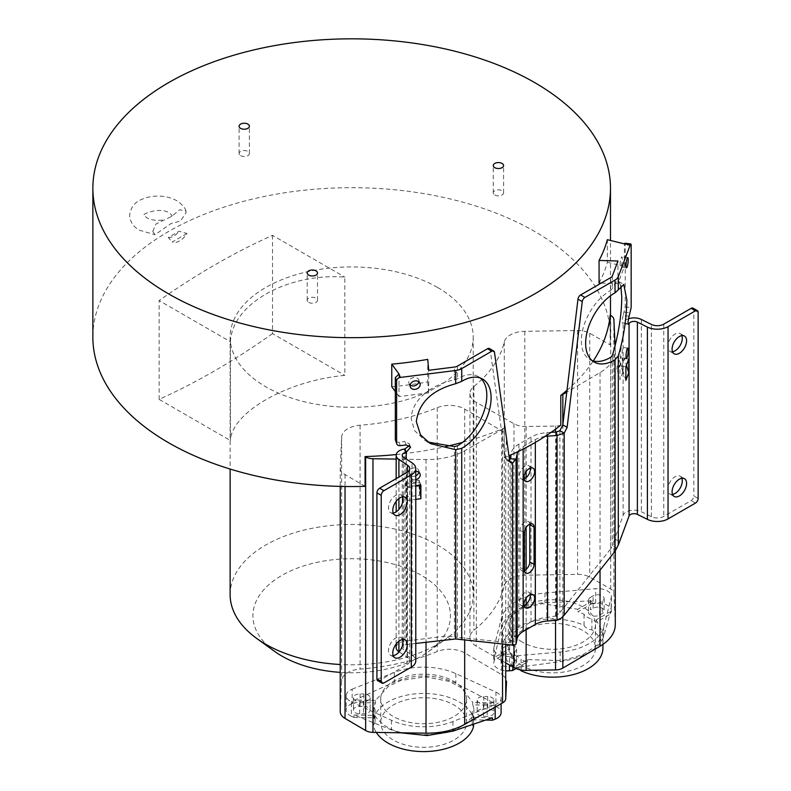 <?xml version="1.0" encoding="UTF-8"?>
<svg xmlns="http://www.w3.org/2000/svg" width="791" height="791" viewBox="0 0 791 791"><rect width="100%" height="100%" fill="white"/><g stroke="black" fill="none" stroke-linecap="round" stroke-linejoin="round"><path stroke-width="0.59" stroke-dasharray="3.96 2.97" d="M560.789 425.163A10.639 6.14 180 0 1 555.529 426.062L526.124 426.507A16.71 9.65 180 0 1 513.972 423.739L476.32 402.372A21.268 12.28 180 0 1 469.953 393.611A21.268 12.28 180 0 1 473.888 386.502A172.438 99.557 180 0 0 504.272 341.969A21.268 12.28 180 0 1 524.799 331.32L577.578 330.519A16.71 9.65 180 0 1 589.73 333.278L610.138 344.866A258.815 149.43 0 0 0 610.484 337.114A258.815 149.43 0 0 0 534.686 231.456A258.815 149.43 0 0 0 252.626 199.065A258.815 149.43 0 0 0 92.863 337.114M152.752 231.417L155.926 223.982L171.42 216.536L179.715 209.744L185.885 211.088L186.093 212.532L180.516 221.045L171.113 223.527L155.036 234.709L152.752 231.417M365.096 486.346L345.034 474.56A16.71 9.65 180 0 1 340.239 467.797A16.71 9.65 180 0 1 340.249 467.54L341.623 437.067A21.268 12.28 180 0 1 360.083 425.222A172.438 99.557 180 0 0 437.205 407.681A21.268 12.28 180 0 1 464.703 409.085L501.712 430.818A16.71 9.65 180 0 1 506.497 437.581A16.71 9.65 180 0 1 506.497 437.838L505.726 454.815A10.639 6.14 180 0 1 504.174 457.851L504.174 428.079A10.639 6.14 180 0 1 502.542 429.256L464.683 450.741A53.175 30.701 180 0 1 426.023 459.531L396.162 459.087M504.174 457.851A258.815 149.43 0 0 0 508.959 455.784M566.999 390.25A258.815 149.43 0 0 0 593.25 360.963M610.138 344.866L610.138 315.095M396.222 454.538A258.815 149.43 0 0 0 445.699 446.559M462.636 442.337A258.815 149.43 0 0 0 504.174 428.079M391.772 386.74A258.815 149.43 0 0 0 427.723 381.944L427.723 359.371M599.064 283.02A258.815 149.43 0 0 0 607.359 262.266L607.359 239.693M186.992 233.503L172.211 242.036A16.028 9.255 120 0 0 186.992 233.503L179.102 231.239L168.285 237.478L172.211 242.036M437.621 287.499A121.547 70.172 180 0 1 473.216 337.114A121.547 70.172 180 0 1 398.189 401.947A121.547 70.172 180 0 1 265.727 386.74A121.547 70.172 180 0 1 230.132 337.114A121.547 70.172 180 0 1 305.158 272.282A121.547 70.172 180 0 1 437.621 287.499M340.249 467.54L340.249 711.406L341.623 680.932A21.268 12.28 180 0 1 360.083 669.077A172.438 99.557 0 0 0 437.205 651.537A21.268 12.28 180 0 1 464.703 652.941L501.712 674.683A16.71 9.65 180 0 1 506.497 681.189M352.133 689.179L394.373 672.399A51.652 29.821 180 0 1 455.834 673.635L495.947 692.076L495.947 706.462L493.406 705.305L493.307 702.774L455.834 683.256C435.811 673.991 415.324 673.586 394.373 682.02L354.902 699.986L354.793 702.507L352.133 703.565L352.133 689.179A13.674 7.89 0 0 0 346.211 695.685A13.674 7.89 0 0 0 351.362 701.854L351.362 716.241L353.893 717.407L354.002 714.975L391.476 729.915L400.375 732.782M351.362 701.854L391.476 720.294A51.652 29.821 180 0 0 452.936 721.53L495.176 704.751A13.674 7.89 0 0 0 501.099 698.255A13.674 7.89 0 0 0 495.947 692.076M495.947 706.462A13.674 7.89 180 0 1 501.099 712.642M351.362 716.241A13.674 7.89 180 0 1 346.211 710.071A13.674 7.89 180 0 1 352.133 703.565M353.893 717.407L374.548 717.823A50.367 29.079 180 0 1 373.431 713.551A11.39 6.575 0 0 0 375.063 710.377A11.39 6.575 0 0 0 375.072 710.15A11.39 6.575 0 0 0 373.817 707.144A50.367 29.079 180 0 1 375.448 702.922L354.793 702.507M363.9 706.422A6.457 3.728 180 0 1 370.139 710.15A6.457 3.728 180 0 1 370.129 710.278A6.457 3.728 180 0 1 363.455 713.868L359.658 713.798A6.457 3.728 180 0 1 353.429 710.071A6.457 3.728 180 0 1 353.429 709.942A6.457 3.728 180 0 1 360.103 706.343L363.9 706.422L363.9 694.014A6.457 3.728 180 0 1 370.139 697.741A6.457 3.728 180 0 1 363.455 701.469L359.658 701.39A6.457 3.728 180 0 1 353.429 697.662A6.457 3.728 180 0 1 360.103 693.934L363.9 694.014M473.493 726.731A11.39 6.575 180 0 1 472.237 723.725A11.39 6.575 180 0 1 472.237 723.498A11.39 6.575 180 0 1 473.878 720.324A50.367 29.079 0 0 0 425.41 693.46A50.367 29.079 0 0 0 373.817 718.307A11.39 6.575 180 0 1 375.072 721.313A11.39 6.575 180 0 1 375.063 721.54A11.39 6.575 180 0 1 373.431 724.714A50.367 29.079 0 0 0 376.298 732.417M473.493 724.18L473.493 715.568A50.367 29.079 180 0 1 471.851 719.79L485.625 720.067M492.398 717.763L471.832 717.348L471.851 719.79M471.832 717.348C454.271 736.194 438.234 733.425 421.9 734.938C405.813 732.773 389.429 734.888 374.568 715.39L354.002 714.975M374.548 717.823L374.568 715.39M373.431 724.714L373.431 713.551M373.817 718.307L373.817 707.144M380.758 721.659A42.922 24.778 180 0 1 424.401 697.741A42.922 24.778 180 0 1 466.571 722.519A42.922 24.778 180 0 1 466.552 723.389A42.922 24.778 180 0 1 422.908 747.297A42.922 24.778 180 0 1 380.728 722.519A42.922 24.778 180 0 1 380.758 721.659M473.878 720.324L473.878 709.161A11.39 6.575 0 0 0 472.237 712.335A11.39 6.575 0 0 0 472.237 712.562A11.39 6.575 0 0 0 473.493 715.568M493.406 705.305L472.751 704.89A50.367 29.079 180 0 1 473.878 709.161M487.651 708.914L483.855 708.835A6.457 3.728 180 0 0 477.181 712.434A6.457 3.728 180 0 0 477.171 712.562A6.457 3.728 180 0 0 483.4 716.29L487.197 716.369A6.457 3.728 180 0 0 493.881 712.77A6.457 3.728 180 0 0 493.881 712.642A6.457 3.728 180 0 0 487.651 708.914L487.651 696.515A6.457 3.728 180 0 1 493.881 700.233A6.457 3.728 180 0 1 487.197 703.96L483.4 703.881A6.457 3.728 180 0 1 477.171 700.164A6.457 3.728 180 0 1 483.855 696.436L487.651 696.515M472.751 704.89L472.741 702.359L461.341 687.844L449.506 681.427L425.41 676.819L400.879 680.448L388.391 686.37L375.478 700.401L375.448 702.922M493.307 702.774L472.741 702.359M375.478 700.401L354.902 699.986M380.758 698.087A42.922 24.778 180 0 1 424.401 674.169A42.922 24.778 180 0 1 466.571 698.947A42.922 24.778 180 0 1 466.552 699.817A42.922 24.778 180 0 1 422.908 723.725A42.922 24.778 180 0 1 380.728 698.947A42.922 24.778 180 0 1 380.758 698.087M522.218 642.045A42.922 24.778 180 0 1 509.651 624.524A42.922 24.778 180 0 1 536.15 601.625A42.922 24.778 180 0 1 582.918 606.994A42.922 24.778 180 0 1 595.494 624.524A42.922 24.778 180 0 1 568.996 647.414A42.922 24.778 180 0 1 522.218 642.045M505.568 646.385A6.457 3.728 180 0 1 512.608 645.575A6.457 3.728 180 0 1 516.592 649.015A6.457 3.728 180 0 1 514.704 651.655L512.014 653.208A6.457 3.728 180 0 1 504.974 654.019A6.457 3.728 180 0 1 500.99 650.568A6.457 3.728 180 0 1 502.888 647.938L505.568 646.385L505.568 658.794A6.457 3.728 180 0 1 514.704 658.794A6.457 3.728 180 0 1 516.592 661.424A6.457 3.728 180 0 1 514.704 664.064L512.014 665.617A6.457 3.728 180 0 1 502.888 665.617A6.457 3.728 180 0 1 500.99 662.977A6.457 3.728 180 0 1 502.888 660.337L505.568 658.794M590.442 597.383L593.121 595.831A6.457 3.728 180 0 1 600.161 595.03A6.457 3.728 180 0 1 604.146 598.471A6.457 3.728 180 0 1 602.258 601.111L599.568 602.653A6.457 3.728 180 0 1 592.538 603.464A6.457 3.728 180 0 1 588.553 600.023A6.457 3.728 180 0 1 590.442 597.383L590.442 609.792L593.121 608.239A6.457 3.728 180 0 1 602.258 608.239A6.457 3.728 180 0 1 604.146 610.879A6.457 3.728 180 0 1 602.258 613.509L599.568 615.062A6.457 3.728 180 0 1 590.442 615.062A6.457 3.728 180 0 1 588.553 612.422A6.457 3.728 180 0 1 590.442 609.792M522.218 665.617A42.922 24.778 180 0 1 509.651 648.086A42.922 24.778 180 0 1 536.15 625.197A42.922 24.778 180 0 1 582.918 630.565A42.922 24.778 180 0 1 595.494 648.086A42.922 24.778 180 0 1 568.996 670.986A42.922 24.778 180 0 1 522.218 665.617M602.94 648.086A50.367 29.079 0 0 0 591.886 629.923A11.39 6.575 180 0 1 586.952 628.242A11.39 6.575 180 0 1 584.045 625.394A50.367 29.079 0 0 0 530.761 621.884A50.367 29.079 0 0 0 502.206 648.086A50.367 29.079 0 0 0 513.25 666.259A11.39 6.575 180 0 1 518.194 667.94A11.39 6.575 180 0 1 520.527 669.898M521.091 669.997L521.091 659.625A11.39 6.575 0 0 0 518.194 656.777A11.39 6.575 0 0 0 513.25 655.096A50.367 29.079 180 0 1 509.018 651.527L494.405 659.961L493.92 661.81A13.674 7.89 180 0 0 493.772 662.977A13.674 7.89 180 0 0 506.497 670.847M513.25 666.259L513.25 655.096M516.009 668.583L527.281 662.067A50.367 29.079 180 0 1 521.091 659.625M591.886 629.923L591.886 618.75A50.367 29.079 180 0 1 596.127 622.319L610.741 613.885L610.721 611.483L603.662 636.547C598.688 649.332 584.193 657.707 560.176 661.652L514.358 667.812M610.721 611.483L596.167 619.887L596.127 622.319M596.167 619.887L602.94 632.632L596.948 645.367L583.274 654.533L562.856 660.574L527.35 659.615L512.795 668.019M527.281 662.067L527.35 659.615M509.463 656.392A13.674 7.89 0 0 1 493.772 648.59A13.674 7.89 0 0 1 493.92 647.424L501.474 618.147A51.652 29.821 180 0 1 544.959 593.032L595.682 588.672A13.674 7.89 0 0 1 611.364 596.483A13.674 7.89 0 0 1 611.216 597.65L603.662 626.927A51.652 29.821 180 0 1 560.176 652.031L509.463 656.392L509.463 665.043M509.018 651.527L508.979 649.006L494.424 657.41L501.474 627.767C506.448 612.817 520.943 604.453 544.959 602.663L592.34 600.873L592.479 603.345L595.682 603.068A13.674 7.89 180 0 1 611.364 610.879A13.674 7.89 180 0 1 611.216 612.036L610.741 613.885M494.424 657.41L494.405 659.961M506.497 663.362L476.32 646.237A21.268 12.28 180 0 1 469.953 637.477A21.268 12.28 180 0 1 473.888 630.358A172.438 99.557 0 0 0 504.272 585.834A21.268 12.28 180 0 1 524.799 575.176L577.578 574.385A16.71 9.65 180 0 1 589.73 577.143L610.711 589.048A10.639 6.14 180 0 1 613.885 593.27L615.279 623.901A53.175 30.701 180 0 1 615.289 624.702M615.091 346.171L615.279 350.275A53.175 30.701 180 0 1 615.289 351.075A53.175 30.701 180 0 1 600.043 372.591L566.771 392.138M592.479 603.345L577.865 611.779A50.367 29.079 180 0 1 584.045 614.221A11.39 6.575 0 0 0 586.952 617.079A11.39 6.575 0 0 0 591.886 618.75M508.979 649.006L502.206 632.632L508.188 617.87L521.872 608.427L542.29 603.642L577.786 609.278L577.865 611.779M584.045 625.394L584.045 614.221M592.34 600.873L577.786 609.278M168.285 237.478A14.357 8.286 120 0 0 179.102 231.239M230.132 594.654A121.547 70.172 180 0 1 305.158 529.822A121.547 70.172 180 0 1 437.621 545.029A121.547 70.172 180 0 1 473.216 594.654A121.547 70.172 180 0 1 446.658 638.426A121.547 70.172 180 0 1 340.239 664.509M274.497 651.309A98.756 57.011 180 0 1 285.848 573.238A98.756 57.011 180 0 1 421.504 575.423A98.756 57.011 180 0 1 428.851 651.309A98.756 57.011 180 0 1 340.239 672.37M230.458 341.752C231.753 304.802 286.302 272.747 344.827 277.097L344.827 375.359C284.572 380.985 231.308 413.693 230.458 440.547L230.458 341.752L159.12 300.57C196.929 273.963 234.739 252.23 272.529 235.352L344.827 277.097M272.529 235.352L272.529 333.624L344.827 375.359M272.529 333.624C234.739 360.389 196.929 382.3 159.12 399.366L230.458 440.547M159.12 399.366L159.12 300.57M399.02 374.024L399.01 396.588L428.712 392.86L428.712 390.556C436.474 385.197 445.046 381.658 454.42 379.927L457.425 378.83A41.023 23.681 120 0 1 478.308 376.585L482.609 379.067M427.723 381.944L428.712 392.86M399.01 396.588L395.322 391.565M607.359 262.266L624.415 266.448L617.959 283.593L601.209 283.089M427.802 442.021L425.163 440.627L414.583 430.65L411.201 418.696C411.557 409.115 416.195 400.651 425.103 393.305L428.712 390.556L428.712 370.277M396.162 647.522A11.183 6.457 180 0 1 399.435 642.954A11.183 6.457 180 0 1 404.962 641.214L445.471 636.122L454.43 636.715L454.42 446.618M409.244 445.679L409.273 443.761L404.883 441.507L406.149 444.938M400.325 445.669L399.03 442.238L404.883 441.507M399.03 442.238C396.775 442.337 395.53 441.457 395.322 439.608M406.347 483.311L419.586 481.64L419.042 480.196L405.803 481.857L406.347 496.956L419.586 495.295L419.586 481.64M418.835 472.217A5.161 4.123 159.4 0 0 418.904 471.495A5.161 4.123 159.4 0 0 418.696 470.309A5.161 4.123 159.4 0 0 413.12 468.045A5.161 4.123 159.4 0 0 408.809 472.761A5.161 4.123 159.4 0 0 409.026 473.947A5.161 4.123 159.4 0 0 415.789 475.786M419.586 495.295L419.042 486.01A13.754 2.383 82.8 0 1 418.943 482.836A13.754 2.383 82.8 0 1 419.042 480.196M405.803 481.857A13.754 2.383 -97.2 0 0 405.704 484.497A13.754 2.383 -97.2 0 0 405.803 487.671L406.347 496.956M415.789 479.662A5.161 4.123 -20.6 0 1 410.311 477.378A5.161 4.123 -20.6 0 1 410.104 476.192A5.161 4.123 -20.6 0 1 415.789 471.298M415.789 643.449L406.258 644.635A5.102 2.946 0 0 0 403.736 645.436A5.102 2.946 0 0 0 402.233 647.522A5.102 2.946 0 0 0 403.499 649.46L412.022 655.106A15.296 8.83 180 0 1 415.789 660.91M415.789 485.714L407.642 486.732L407.642 500.377L415.789 499.358M480.345 378.019A41.023 23.681 120 0 0 478.308 376.585M410.173 385.039A5.161 4.123 -20.6 0 1 409.026 383.516A5.161 4.123 -20.6 0 1 408.809 382.33A5.161 4.123 -20.6 0 1 413.12 377.614A5.161 4.123 -20.6 0 1 418.696 379.878A5.161 4.123 -20.6 0 1 418.904 381.064A5.161 4.123 -20.6 0 1 418.835 381.776M377.702 680.675A3.797 2.195 -60 0 0 379.611 680.487L407.009 664.667A9.215 5.319 0 0 0 409.708 660.91A9.215 5.319 0 0 0 407.444 657.41L399.069 651.863M457.425 445.817L457.425 637.348L508.277 642.579L510.007 642.322L511.154 638.119A26.983 15.583 180 0 1 518.866 628.974L531.028 621.953A26.983 15.583 180 0 1 546.868 617.504L555.272 616.06L560.305 618.967M457.425 637.348L454.43 636.715L459.087 639.405M551.08 432.37L546.868 432.667A26.983 15.583 0 0 0 531.028 437.116L518.866 444.137A26.983 15.583 0 0 0 511.154 453.283L510.808 454.963M517.957 451.621A20.902 12.073 180 0 1 523.158 446.618L535.329 439.598A20.902 12.073 180 0 1 545.068 436.414M555.272 616.06L559.88 612.778L610.731 548.835L610.731 357.305M617.029 548.222L612.372 545.533L610.731 548.835M612.372 275.861L612.372 288.735L610.731 290.327A41.023 23.681 120 0 0 581.345 340.783A41.023 23.681 120 0 0 589.849 359.559A41.023 23.681 120 0 0 592.103 360.607M620.826 285.68L618.75 281.507L617.959 281.299C616.278 281.398 614.409 283.87 612.372 288.735M620.095 264.906A5.161 0.9 -82.8 0 1 620.688 259.567A5.161 0.9 -82.8 0 1 621.835 256.867A5.161 0.9 -82.8 0 1 622.29 259.082A5.161 0.9 -82.8 0 1 621.686 264.421A5.161 0.9 -82.8 0 1 620.549 267.121A5.161 0.9 -82.8 0 1 620.095 264.906M617.959 283.593L617.959 261.02M612.372 355.436L612.372 545.533L623.12 515.257A11.183 6.457 180 0 1 626.146 512.064A11.183 6.457 180 0 1 641.343 511.737L651.369 516.711A9.116 5.26 0 0 0 663.758 516.434L691.156 500.614A3.797 2.195 -60 0 0 693.845 495.967L698.137 498.449M629.082 316.222L623.14 315.5L625.226 306.868L625.226 244.834L624.435 243.875L624.415 266.448M623.14 315.5C621.835 321.472 621.825 323.954 623.12 322.936L628.123 323.341M628.489 324.34L622.547 323.598L623.12 322.936L628.143 323.568M622.824 358.323L622.824 371.968L619.946 379.611L619.946 365.966L622.824 358.323L620.312 358.007L617.435 365.65L619.946 365.966M620.095 355.337A5.161 0.9 97.2 0 0 620.549 357.552A5.161 0.9 97.2 0 0 621.686 354.862A5.161 0.9 97.2 0 0 622.29 349.513A5.161 0.9 97.2 0 0 621.835 347.298A5.161 0.9 97.2 0 0 620.688 349.998A5.161 0.9 97.2 0 0 620.095 355.337M617.435 365.65A13.754 10.975 -159.4 0 0 616.98 368.507A13.754 10.975 -159.4 0 0 617.435 371.463L619.946 379.611M622.824 371.968L620.312 363.83A13.754 10.975 20.6 0 1 619.857 360.864A13.754 10.975 20.6 0 1 620.312 358.007M628.479 318.753A11.183 6.457 0 0 0 626.146 319.782A11.183 6.457 0 0 0 623.328 322.52M693.054 308.154A3.797 2.195 -60 0 1 693.845 309.884L693.845 495.967M681.852 478.288A10.253 5.923 120 0 0 680.171 476.231A10.253 5.923 120 0 0 672.271 478.98A10.253 5.923 120 0 0 667.792 489.303A10.253 5.923 120 0 0 669.918 493.989A10.253 5.923 120 0 0 672.538 494.415M681.852 335.631A10.253 5.923 120 0 0 680.171 333.575A10.253 5.923 120 0 0 672.271 336.313A10.253 5.923 120 0 0 667.792 346.636A10.253 5.923 120 0 0 669.918 351.333A10.253 5.923 120 0 0 672.538 351.758M625.889 380.362L621.508 366.164L624.386 358.521L626.452 365.215M624.386 358.521L628.766 359.074M625.889 366.717L621.508 366.164M530.227 468.074A7.594 4.39 120 0 0 528.744 465.681A7.594 4.39 120 0 0 522.891 467.718A7.594 4.39 120 0 0 519.578 475.361A7.594 4.39 120 0 0 521.15 478.842A7.594 4.39 120 0 0 523.958 478.931M530.227 594.614A7.594 4.39 120 0 0 528.744 592.212A7.594 4.39 120 0 0 524.947 592.597A7.594 4.39 120 0 0 519.984 599.291A7.594 4.39 120 0 0 521.15 605.372A7.594 4.39 120 0 0 523.958 605.461M529.752 524.097A6.832 3.945 120 0 0 528.368 521.546A6.832 3.945 120 0 0 523.098 523.375A6.832 3.945 120 0 0 520.112 530.257L520.112 567.473A6.832 3.945 120 0 0 521.526 570.598A6.832 3.945 120 0 0 524.433 570.529M509.819 461.4L508.277 460.5L509.493 459.65M489.431 348.534A3.797 2.195 -60 0 1 490.183 349.83L505.33 458.088L506.606 460.263L508.277 460.5L508.277 642.579M402.53 639.553A10.253 5.923 120 0 0 400.849 637.497A10.253 5.923 120 0 0 392.949 640.245A10.253 5.923 120 0 0 388.47 650.558A10.253 5.923 120 0 0 390.596 655.255A10.253 5.923 120 0 0 393.216 655.68M402.53 496.896A10.253 5.923 120 0 0 400.849 494.84A10.253 5.923 120 0 0 392.949 497.579A10.253 5.923 120 0 0 388.47 507.901A10.253 5.923 120 0 0 390.596 512.598A10.253 5.923 120 0 0 393.216 513.023M407.642 500.377L406.693 484.211L419.922 482.55L420.08 485.17M419.922 482.55L420.881 485.071M407.642 486.732L406.693 484.211M308.698 302.38A5.161 2.986 0 0 0 314.324 303.032A5.161 2.986 0 0 0 317.517 300.273A5.161 2.986 0 0 0 316.005 298.167A5.161 2.986 0 0 0 310.379 297.515A5.161 2.986 0 0 0 307.185 300.273A5.161 2.986 0 0 0 308.698 302.38M494.78 194.952A5.161 2.986 0 0 0 500.406 195.604A5.161 2.986 0 0 0 503.59 192.846A5.161 2.986 0 0 0 502.077 190.74A5.161 2.986 0 0 0 496.451 190.087A5.161 2.986 0 0 0 493.258 192.846A5.161 2.986 0 0 0 494.78 194.952M240.593 155.629A5.161 2.986 0 0 0 246.219 156.282A5.161 2.986 0 0 0 249.412 153.523A5.161 2.986 0 0 0 247.899 151.417A5.161 2.986 0 0 0 242.264 150.765A5.161 2.986 0 0 0 239.08 153.523A5.161 2.986 0 0 0 240.593 155.629M502.542 429.256L502.542 644.022M505.726 454.815L505.726 644.349M345.034 474.56L345.034 486.495M426.023 459.531L426.023 642.163M464.683 450.741L464.683 640.137M501.712 430.818L501.712 674.683M464.703 409.085L464.703 652.941M437.205 407.681L437.205 651.537M360.083 425.222L360.083 669.077M341.623 437.067L341.623 680.932M394.373 672.399L394.373 682.02M455.834 673.635L455.834 683.256M495.176 704.751L495.176 707.075M452.936 721.53L452.936 729.411M391.476 720.294L391.476 729.915M483.855 696.436L483.855 708.835M363.455 701.469L363.455 713.868M359.658 713.798L359.658 701.39M360.103 693.934L360.103 706.343M483.4 716.29L483.4 703.881M487.197 703.96L487.197 716.369M560.176 652.031L560.176 661.652M493.92 647.424L493.92 661.81M501.474 618.147L501.474 627.767M544.959 593.032L544.959 602.663M595.682 603.068L595.682 588.672M611.216 597.65L611.216 612.036M603.662 626.927L603.662 636.547M613.885 319.633L613.885 593.27M610.711 315.411L610.711 589.048M589.73 333.278L589.73 577.143M577.578 330.519L577.578 574.385M524.799 331.32L524.799 575.176M504.272 341.969L504.272 585.834M473.888 386.502L473.888 630.358M476.32 402.372L476.32 646.237M513.972 423.739L513.972 645.14M526.124 426.507L526.124 471.495M526.124 477.635L526.124 527.478M526.124 569.411L526.124 598.026M526.124 604.166L526.124 629.745M555.529 426.062L555.529 429.177M555.529 432.064L555.529 620.431M562.836 424.797L562.836 616.782M600.043 372.591L600.043 570.163M615.279 350.275L615.279 623.901M593.121 608.239L593.121 595.831M602.258 601.111L602.258 613.509M599.568 615.062L599.568 602.653M514.704 651.655L514.704 664.064M512.014 665.617L512.014 653.208M502.888 647.938L502.888 660.337M404.962 448.883L404.962 641.214M454.42 379.927L454.42 367.054M419.042 486.01L405.803 487.671M406.258 644.635L406.258 459.007M450.583 639.079L445.471 636.122M379.611 680.487L383.902 682.969M515.178 645.021L510.136 642.114M510.729 640.166L516.187 643.32M555.865 620.411L550.407 617.257M511.154 638.119L511.154 453.283M510.007 458.74L510.007 642.322M518.866 444.137L518.866 628.974M556.31 615.586L556.31 432.005M546.868 432.667L546.868 617.504M559.88 430.709L559.88 612.778M610.731 290.327L610.731 277.592M614.32 538.651L619.422 541.598M695.457 503.096L691.156 500.614M623.12 515.257L623.12 322.936M620.312 363.83L617.435 371.463M641.343 319.455L641.343 511.737M651.369 516.711L651.369 324.429M663.758 324.162L663.758 516.434M698.137 312.366L693.845 309.884M624.415 312.119L630.358 312.86M625.226 306.868L631.159 307.62M631.159 245.586L625.226 244.834M531.028 621.953L531.028 437.116M535.329 439.598L535.329 442.406M523.158 449.031L523.158 446.618M524.413 532.738L520.112 530.257M520.112 567.473L524.413 569.955M505.33 458.088L509.622 460.58M494.484 352.311L490.183 349.83M457.425 366.104L457.425 378.83M398.911 641.214L398.911 509.394M398.911 498.557L398.911 477.062M407.444 472.118L407.444 657.41M407.009 664.667L407.009 472.385M412.022 655.106L412.022 462.824M403.499 457.178L403.499 649.46M610.484 337.114L610.484 315.293M610.484 295.775L610.484 240.454M340.239 467.797L340.239 486.396M501.099 698.255L501.099 703.713M346.211 695.685L346.211 710.071M375.072 710.15L375.072 721.313M472.237 712.562L472.237 723.725M466.571 698.947L466.571 722.519M380.728 698.947L380.728 722.519M370.139 697.741L370.139 710.15M353.429 697.662L353.429 710.071M477.171 700.164L477.171 712.562M493.881 700.233L493.881 712.642M509.651 624.524L509.651 648.086M595.494 624.524L595.494 648.086M602.94 632.632L602.94 644.388M493.772 648.59L493.772 662.977M611.364 596.483L611.364 610.879M469.953 393.611L469.953 637.477M615.289 351.075L615.289 550.971M502.206 632.632L502.206 648.086M604.146 598.471L604.146 610.879M588.553 600.023L588.553 612.422M516.592 649.015L516.592 661.424M500.99 650.568L500.99 662.977M473.216 337.114L473.216 594.654M428.851 651.309L446.658 638.426M230.132 337.114L230.132 469.043M419.981 473.74L418.696 470.309M425.163 440.636L429.948 443.395M419.981 383.299L418.696 379.878M410.311 386.947L409.026 383.516M409.273 443.761L410.569 447.182M618.73 281.507L623.763 284.404M627.777 257.609L621.835 256.867M626.482 267.862L620.549 267.121M626.482 358.293L620.549 357.552M627.777 348.05L621.835 347.298M589.849 359.559L594.14 362.041M669.918 493.989L674.209 496.471M680.171 476.231L684.472 478.713M669.918 351.333L674.209 353.814M680.171 333.575L684.472 336.046M528.744 465.681L533.045 468.163M521.15 478.842L525.442 481.324M528.744 592.212L533.045 594.694M521.15 605.372L525.442 607.854M528.368 521.546L532.659 524.028M521.526 570.598L525.827 573.08M506.606 460.263L510.897 462.745M396.162 643.993L396.162 511.817M396.162 501.336L396.162 478.654M409.708 660.91L409.708 468.628M400.849 637.497L405.15 639.978M390.596 655.255L394.887 657.736M400.849 494.84L405.15 497.312M390.596 512.598L394.887 515.079M402.233 647.522L402.233 455.24M410.311 477.378L409.026 473.947M185.885 211.088C185.529 208.171 182.494 204.701 176.769 200.667C167.89 196 158.131 194.893 147.512 197.335C139.789 199.807 131.494 202.496 129.625 215.221C130.001 221.747 133.284 226.74 139.463 230.221L155.036 234.709M171.42 216.536L172.171 215.528L169.551 213.174C160.474 206.313 140.6 214.598 144.061 215.37L146.681 217.713C151.348 220.155 156.845 220.916 163.164 219.987M317.517 300.273L317.517 272.984M307.185 300.273L307.185 272.984M503.59 192.846L503.59 165.556M493.258 192.846L493.258 165.556M249.412 153.523L249.412 126.234M239.08 153.523L239.08 126.234"/><path stroke-width="1.19" d="M534.686 82.6A258.815 149.43 0 0 0 252.626 50.209A258.815 149.43 0 0 0 92.863 188.258A258.815 149.43 0 0 0 168.661 293.916A258.815 149.43 0 0 0 450.722 326.307A258.815 149.43 0 0 0 610.484 188.258A258.815 149.43 0 0 0 534.686 82.6M308.698 275.09A5.161 2.986 0 0 0 314.324 275.743A5.161 2.986 0 0 0 317.517 272.984A5.161 2.986 0 0 0 316.005 270.878A5.161 2.986 0 0 0 310.379 270.225A5.161 2.986 0 0 0 307.185 272.984A5.161 2.986 0 0 0 308.698 275.09M494.78 167.662A5.161 2.986 0 0 0 500.406 168.305A5.161 2.986 0 0 0 503.59 165.556A5.161 2.986 0 0 0 502.077 163.44A5.161 2.986 0 0 0 496.451 162.798A5.161 2.986 0 0 0 493.258 165.556A5.161 2.986 0 0 0 494.78 167.662M240.593 128.34A5.161 2.986 0 0 0 246.219 128.982A5.161 2.986 0 0 0 249.412 126.234A5.161 2.986 0 0 0 247.899 124.118A5.161 2.986 0 0 0 242.264 123.475A5.161 2.986 0 0 0 239.08 126.234A5.161 2.986 0 0 0 240.593 128.34M92.863 188.258L92.863 337.114A258.815 149.43 0 0 0 168.661 442.782A258.815 149.43 0 0 0 365.096 486.346L365.096 456.565A258.815 149.43 0 0 0 396.222 454.538M508.959 455.784A258.815 149.43 0 0 0 560.789 425.163L560.789 395.391A258.815 149.43 0 0 0 566.999 390.25M593.25 360.963A258.815 149.43 0 0 0 610.138 315.095L610.711 315.411A10.639 6.14 180 0 1 613.885 319.633L615.091 346.171M445.699 446.559A258.815 149.43 0 0 0 462.636 442.337M395.322 391.565L391.772 386.74L391.772 364.157A258.815 149.43 0 0 0 427.723 359.371L428.712 370.277L454.42 367.054A6.081 3.51 180 0 0 457.425 366.104L487.533 348.722A3.797 2.195 -60 0 1 489.431 348.534L493.722 351.016A3.797 2.195 120 0 0 491.824 351.204L461.726 368.586A12.152 7.02 0 0 1 455.715 370.485L455.715 383.714C431.955 390.032 418.815 402.678 416.313 421.652L420.555 434.931L430.264 443.583L455.715 449.693L461.726 448.299A41.023 23.681 -60 0 0 491.102 397.843A41.023 23.681 -60 0 0 482.609 379.067A41.023 23.681 -60 0 0 461.726 381.311L455.715 383.714M601.209 283.089L599.064 283.02L599.064 260.447A258.815 149.43 0 0 0 607.359 239.693L624.435 243.875L624.89 243.213L630.822 243.954A3.797 0.662 97.2 0 0 630.358 244.627L624.435 243.875M396.162 459.087L372.957 458.731A10.639 6.14 180 0 1 365.65 456.901L365.096 456.565M506.497 681.189A16.71 9.65 180 0 1 506.497 681.447A16.71 9.65 180 0 1 506.497 681.694L505.726 698.671A10.639 6.14 180 0 1 502.542 702.892L464.683 724.378A53.175 30.701 180 0 1 426.023 733.168L372.957 732.367A10.639 6.14 180 0 1 365.65 730.528L345.034 718.416A16.71 9.65 180 0 1 340.239 711.653A16.71 9.65 180 0 1 340.249 711.406M501.099 703.713L501.099 712.642A13.674 7.89 180 0 1 495.176 719.148L492.506 720.206L492.398 717.763L452.936 731.161L427.14 735.551L400.375 732.782M376.298 732.417A50.367 29.079 0 0 0 428.732 751.45A50.367 29.079 0 0 0 473.493 726.731L473.493 724.18M485.625 720.067L492.506 720.206M520.527 669.898A11.39 6.575 180 0 1 521.091 670.788A50.367 29.079 0 0 0 574.385 674.298A50.367 29.079 0 0 0 602.94 648.086L602.94 644.388M521.091 670.788L521.091 669.997M509.463 665.043L509.463 670.788A13.674 7.89 180 0 1 506.497 670.847M509.463 670.788L512.667 670.511L516.009 668.583M512.667 670.511L512.795 668.019L514.358 667.812M615.289 550.971L615.289 624.702A53.175 30.701 180 0 1 600.043 646.227L562.836 668.088A10.639 6.14 180 0 1 555.529 669.918L526.124 670.363A16.71 9.65 180 0 1 513.972 667.604L506.497 663.362M566.771 392.138L562.836 394.452A10.639 6.14 180 0 1 560.789 395.391M340.239 664.509A121.547 70.172 180 0 1 265.727 644.269A121.547 70.172 180 0 1 256.689 638.426A121.547 70.172 180 0 1 230.132 594.654L230.132 469.043M340.239 672.37A98.756 57.011 180 0 1 281.843 656.055A98.756 57.011 180 0 1 274.497 651.309L256.689 638.426M480.345 378.019A41.023 23.681 120 0 1 486.811 395.362A41.023 23.681 120 0 1 457.425 445.817L454.42 446.618L427.802 442.021M396.766 443.909L396.607 443.029C396.825 444.888 398.061 445.768 400.325 445.669L406.149 444.938L410.569 447.182L406.258 452.314L404.962 448.883L409.244 445.679M396.756 443.87L395.322 439.608L395.322 377.574L399.02 374.024L391.772 364.157M415.789 475.786A5.161 4.123 159.4 0 0 418.835 472.217M415.789 471.298A5.161 4.123 -20.6 0 1 419.981 473.74A5.161 4.123 -20.6 0 1 420.199 474.926A5.161 4.123 -20.6 0 1 415.789 479.662M510.808 454.963L510.007 458.74L516.048 459.166L512.568 462.982L512.568 645.06L455.715 638.97L415.789 643.449M395.322 439.608L396.607 443.029L396.607 381.005A3.797 3.026 159.4 0 1 400.325 377.436L455.715 370.485M415.789 499.358L420.881 498.716L420.881 485.071L415.789 485.714M420.199 384.495A5.161 4.123 -20.6 0 1 415.888 389.202A5.161 4.123 -20.6 0 1 410.311 386.947A5.161 4.123 -20.6 0 1 410.104 385.761A5.161 4.123 -20.6 0 1 414.415 381.044A5.161 4.123 -20.6 0 1 419.981 383.299A5.161 4.123 -20.6 0 1 420.199 384.495M418.835 381.776A5.161 4.123 -20.6 0 1 415.315 385.553A5.161 4.123 -20.6 0 1 410.173 385.039M599.064 260.447L617.959 261.02L612.372 275.861A6.081 3.51 180 0 1 610.731 277.592L580.624 294.974A3.797 2.195 -60 0 0 577.974 299.146L582.265 301.628L567.127 427.377L564.181 433.191L559.88 430.709L562.826 424.896L577.974 299.146M582.265 301.628A3.797 2.195 120 0 1 584.925 297.456L615.022 280.073A12.152 7.02 0 0 0 618.305 276.603L630.358 244.627M406.258 459.007L406.258 452.314L404.171 449.051L404.962 448.883M415.789 468.628L415.789 660.91A15.296 8.83 180 0 1 411.31 667.149L383.902 682.969A3.797 2.195 120 0 1 382.004 683.157A3.797 2.195 120 0 1 381.222 681.417L381.222 495.344A3.797 2.195 120 0 1 383.902 490.687L411.31 474.867A15.296 8.83 0 0 0 415.789 468.628A15.296 8.83 0 0 0 412.022 462.824L403.499 457.178A5.102 2.946 180 0 1 402.233 455.24A5.102 2.946 180 0 1 403.736 453.154A5.102 2.946 180 0 1 405.892 452.412M382.004 683.157L377.702 680.675A3.797 2.195 -60 0 1 376.921 678.935L376.921 492.862A3.797 2.195 -60 0 1 379.611 488.205L407.009 472.385A9.215 5.319 180 0 0 409.708 468.628A9.215 5.319 180 0 0 407.444 465.128L407.444 472.118M404.171 449.051A11.183 6.457 0 0 0 399.435 450.672A11.183 6.457 0 0 0 396.162 455.24A11.183 6.457 0 0 0 398.911 459.482L407.444 465.128M407.266 644.675A10.253 5.923 -60 0 1 402.797 654.988A10.253 5.923 -60 0 1 394.887 657.736A10.253 5.923 -60 0 1 392.771 653.04A10.253 5.923 -60 0 1 397.24 642.727A10.253 5.923 -60 0 1 405.15 639.978A10.253 5.923 -60 0 1 407.266 644.675M407.266 502.008A10.253 5.923 -60 0 1 402.797 512.331A10.253 5.923 -60 0 1 394.887 515.079A10.253 5.923 -60 0 1 392.771 510.383A10.253 5.923 -60 0 1 397.24 500.06A10.253 5.923 -60 0 1 405.15 497.312A10.253 5.923 -60 0 1 407.266 502.008M399.069 651.863L398.911 651.764A11.183 6.457 180 0 1 396.162 647.522L396.162 643.993M512.568 645.06L515.178 645.021L516.048 643.953L516.048 459.166L517.185 453.708A20.902 12.073 180 0 1 517.957 451.621M697.355 310.626L693.054 308.154A3.797 2.195 -60 0 0 691.156 308.342L695.457 310.823A3.797 2.195 120 0 1 697.355 310.626A3.797 2.195 120 0 1 698.137 312.366L698.137 498.449A3.797 2.195 120 0 1 695.457 503.096L668.049 518.916A15.197 8.77 180 0 1 647.404 519.371L637.378 514.397A5.102 2.946 0 0 0 630.437 514.545A5.102 2.946 0 0 0 629.063 516.009L618.305 545.088L615.022 551.317L564.181 615.26L560.305 618.967L557.042 620.282L547.599 620.984A20.902 12.073 0 0 0 535.329 624.435L523.158 631.455A20.902 12.073 0 0 0 517.185 638.545L516.048 643.953M545.068 436.414A20.902 12.073 180 0 1 547.599 436.148L557.042 435.485L556.31 432.005L551.08 432.37M557.042 620.282L557.042 435.485L564.181 433.191L564.181 615.26M556.31 432.005L559.88 430.709M592.103 360.607A41.023 23.681 120 0 0 610.731 357.305L612.372 355.436C618.493 334.692 621.627 315.263 621.766 297.129L620.826 285.68M623.763 284.404L626.877 300.076C626.334 320.187 623.476 338.766 618.305 355.812L615.022 359.786A41.023 23.681 -60 0 1 594.14 362.041A41.023 23.681 -60 0 1 585.647 343.264A41.023 23.681 -60 0 1 615.022 292.808L618.305 289.842L618.305 276.603M623.842 284.453L618.305 289.842M626.027 265.657A5.161 0.9 -82.8 0 1 626.63 260.308A5.161 0.9 -82.8 0 1 627.777 257.609A5.161 0.9 -82.8 0 1 628.222 259.824A5.161 0.9 -82.8 0 1 627.629 265.173A5.161 0.9 -82.8 0 1 626.482 267.862A5.161 0.9 -82.8 0 1 626.027 265.657M628.123 323.341L629.063 323.677C627.757 324.686 627.767 322.204 629.082 316.222L631.159 307.62L631.159 245.586A3.797 0.662 97.2 0 0 630.822 243.954M628.143 323.568L629.063 323.677L628.489 324.34M628.766 372.719L625.889 380.362L625.889 366.717L628.766 359.074L628.766 372.719L626.452 365.215M626.027 356.088A5.161 0.9 -82.8 0 1 626.63 350.739A5.161 0.9 -82.8 0 1 627.777 348.05A5.161 0.9 -82.8 0 1 628.222 350.255A5.161 0.9 -82.8 0 1 627.629 355.604A5.161 0.9 -82.8 0 1 626.482 358.293A5.161 0.9 -82.8 0 1 626.027 356.088M691.156 308.342L663.758 324.162A9.116 5.26 180 0 1 651.369 324.429L641.343 319.455A11.183 6.457 0 0 0 628.479 318.753M672.538 494.415A10.253 5.923 120 0 0 682.297 480.928A10.253 5.923 120 0 0 681.852 478.288M672.538 351.758A10.253 5.923 120 0 0 682.297 338.261A10.253 5.923 120 0 0 681.852 335.631M695.457 310.823L668.049 326.643A15.197 8.77 0 0 1 647.404 327.088L647.404 519.371M686.588 483.41A10.253 5.923 -60 0 1 682.119 493.722A10.253 5.923 -60 0 1 674.209 496.471A10.253 5.923 -60 0 1 672.093 491.775A10.253 5.923 -60 0 1 676.562 481.462A10.253 5.923 -60 0 1 684.472 478.713A10.253 5.923 -60 0 1 686.588 483.41M686.588 340.743A10.253 5.923 -60 0 1 682.119 351.066A10.253 5.923 -60 0 1 674.209 353.814A10.253 5.923 -60 0 1 672.093 349.118A10.253 5.923 -60 0 1 676.562 338.795A10.253 5.923 -60 0 1 684.472 336.046A10.253 5.923 -60 0 1 686.588 340.743M629.152 323.519A5.102 2.946 180 0 1 630.437 322.263A5.102 2.946 180 0 1 637.378 322.115L647.404 327.088M523.958 478.931A7.594 4.39 120 0 0 530.316 469.162A7.594 4.39 120 0 0 530.227 468.074M523.958 605.461A7.594 4.39 120 0 0 524.947 604.996A7.594 4.39 120 0 0 530.227 594.614M529.752 524.097A6.832 3.945 120 0 1 529.782 524.67L529.782 561.887A6.832 3.945 120 0 1 524.947 570.262A6.832 3.945 120 0 1 524.433 570.529M523.869 477.843A7.594 4.39 -60 0 1 527.192 470.2A7.594 4.39 -60 0 1 533.045 468.163A7.594 4.39 -60 0 1 534.617 471.644A7.594 4.39 -60 0 1 531.295 479.287A7.594 4.39 -60 0 1 525.442 481.324A7.594 4.39 -60 0 1 523.869 477.843M529.248 595.069A7.594 4.39 -60 0 1 533.045 594.694A7.594 4.39 -60 0 1 534.202 600.784A7.594 4.39 -60 0 1 529.248 607.478A7.594 4.39 -60 0 1 525.442 607.854A7.594 4.39 -60 0 1 524.285 601.763A7.594 4.39 -60 0 1 529.248 595.069M524.413 569.955L524.413 532.738A6.832 3.945 -60 0 1 527.389 525.857A6.832 3.945 -60 0 1 532.659 524.028A6.832 3.945 -60 0 1 534.073 527.152L534.073 564.369A6.832 3.945 -60 0 1 529.248 572.743A6.832 3.945 -60 0 1 525.827 573.08A6.832 3.945 -60 0 1 524.413 569.955M509.493 459.65L510.007 458.74M493.722 351.016A3.797 2.195 120 0 1 494.484 352.311L509.622 460.58L510.897 462.745L512.568 462.982L509.819 461.4M393.216 655.68A10.253 5.923 120 0 0 402.975 642.193A10.253 5.923 120 0 0 402.53 639.553M393.216 513.023A10.253 5.923 120 0 0 402.975 499.526A10.253 5.923 120 0 0 402.53 496.896M420.08 485.17L420.881 498.716M502.542 644.022L502.542 702.892M505.726 644.349L505.726 698.671M365.65 456.901L365.65 730.528M345.034 486.495L345.034 718.416M372.957 458.731L372.957 732.367M426.023 642.163L426.023 733.168M464.683 640.137L464.683 724.378M495.176 707.075L495.176 719.148M452.936 729.411L452.936 731.161M513.972 645.14L513.972 667.604M526.124 471.495L526.124 477.635M526.124 527.478L526.124 569.411M526.124 598.026L526.124 604.166M526.124 629.745L526.124 670.363M555.529 429.177L555.529 432.064M555.529 620.431L555.529 669.918M562.836 394.452L562.836 424.797M562.836 616.782L562.836 668.088M600.043 570.163L600.043 646.227M455.715 449.693L455.715 638.97M461.726 639.83L461.726 448.299M399.02 374.024L400.325 377.436M487.533 348.722L491.824 351.204M584.925 297.456L580.624 294.974M395.322 377.574L396.607 381.005M383.902 490.687L379.611 488.205M411.31 474.867L411.31 667.149M517.185 453.708L517.185 638.545M547.599 620.984L547.599 436.148M567.127 427.377L562.826 424.896M618.305 545.088L618.305 355.812M629.063 323.677L629.063 516.009M615.022 359.786L615.022 551.317M615.022 280.073L615.022 292.808M668.049 518.916L668.049 326.643M637.378 514.397L637.378 322.115M535.329 442.406L535.329 624.435M523.158 631.455L523.158 449.031M529.782 524.67L534.073 527.152M534.073 564.369L529.782 561.887M461.726 381.311L461.726 368.586M398.911 651.764L398.911 641.214M398.911 509.394L398.911 498.557M398.911 477.062L398.911 459.482M381.222 681.417L376.921 678.935M376.921 492.862L381.222 495.344M610.484 315.293L610.484 295.775M610.484 240.454L610.484 188.258M340.239 486.396L340.239 711.653M396.162 511.817L396.162 501.336M396.162 478.654L396.162 455.24"/></g></svg>
